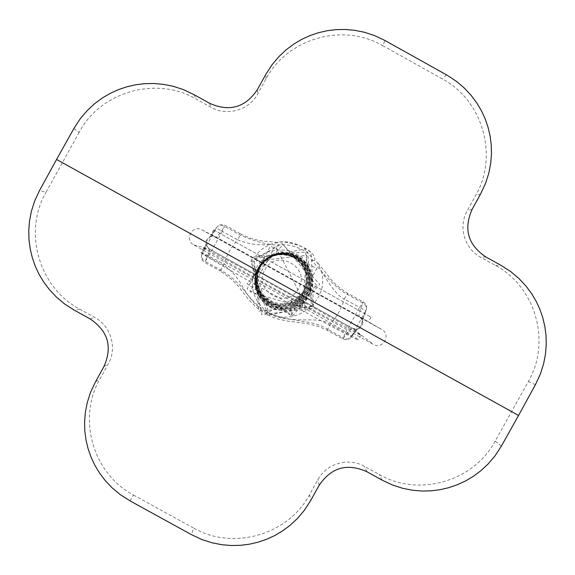 <?xml version="1.0" encoding="UTF-8"?>
<svg xmlns="http://www.w3.org/2000/svg" width="575" height="575" viewBox="0 0 575 575"><rect width="100%" height="100%" fill="white"/><g stroke="black" fill="none" stroke-linecap="round" stroke-linejoin="round"><path stroke-width="0.43" stroke-dasharray="2.88 2.16" d="M347.48 294.529L347.832 293.372L344.26 298.942L359.555 307.424L363.213 301.904L362.904 303.082C365.944 305.045 367.001 307.438 366.067 310.256L365.757 310.823L359.555 307.424L345.496 332.767L330.194 324.293C316.523 314.805 293.839 325.745 266.642 312.958C258.57 308.825 250.772 300.473 243.247 287.888C238.136 277.998 231.596 270.451 223.625 265.262L208.272 256.759L205.138 261.388C201.983 259.325 200.927 256.824 201.976 253.891L202.177 253.518L208.272 256.759L222.345 231.351L216.322 227.973L216.523 227.614C218.443 225.192 221.109 224.768 224.537 226.356L240.019 234.938C254.495 241.514 267.562 244.907 279.213 245.13C281.887 244.253 287.004 244.698 294.565 246.467C303.162 249.83 308.157 252.597 309.558 254.768C312.347 258.139 313.059 259.922 311.7 260.116C326.808 278.473 338.732 289.937 347.48 294.522L362.904 303.082C359.533 311.212 358.362 315.697 359.382 316.53L381.893 329.59C391.489 334.679 382.742 350.082 373.448 344.454L193.768 244.914C184.072 240.034 192.359 224.458 201.825 229.784L381.743 329.504M311.7 260.116L314.561 260.54L317.156 262.293L321.411 271.091C331.013 287.486 338.632 296.765 344.26 298.942C341.543 308.488 336.857 316.94 330.194 324.293L327.326 330.352L328.088 329.482L343.512 338.028L342.707 338.869L345.496 332.767L351.62 336.303L351.296 336.871C349.384 339.171 346.79 339.559 343.512 338.028C348.457 331.135 351.526 327.93 352.719 328.411L373.448 344.454M328.088 329.482C311.327 318.572 289.491 323.143 267.267 312.117C260.655 308.717 253.23 301.861 244.986 291.539C238.747 283.058 230.625 275.871 220.62 269.963L205.138 261.388C208.703 253.719 210.177 249.622 209.573 249.104L209.537 249.09C206.109 246.718 205.217 243.62 206.863 239.797C207.877 239.955 211.032 236.016 216.322 227.973L202.177 253.518C206.094 244.936 207.654 240.364 206.863 239.797C209.156 236.454 212.189 235.527 215.956 237.037L216.157 237.137C216.962 237.324 219.758 233.73 224.537 226.356L222.345 231.351L237.698 239.861L240.702 233.967C258.211 242.578 266.326 240.803 276.877 242.456L279.213 245.13M314.561 260.54C315.495 258.312 314.367 255.659 311.161 252.569C306.058 247.121 289.52 241.119 278.444 242.125L270.387 244.361C253.64 252.094 252.252 262.43 261.086 255.214C265.715 252.885 273.211 248.184 288.945 250.592L302.076 257.212L312.728 275.411L304.463 302.112L299.791 305.922L294.378 308.703L288.535 310.313L282.627 310.673L276.776 309.832L271.206 307.841L266.16 304.757L261.798 300.675L258.376 295.845L256.026 290.418L254.804 284.56L254.797 278.638L255.983 272.895L258.297 267.519C265.966 253.654 284.683 248.838 297.44 256.385C310.507 263.522 315.876 281.556 308.257 295.09C300.984 308.229 283.051 313.483 269.718 306.015C256.536 299.144 251.131 280.557 258.621 267.468C268.259 253.604 280.895 249.945 296.535 256.472C310.529 266.347 314.137 278.976 307.359 294.364C297.721 308.107 285.092 311.607 269.474 304.865C255.868 295.047 252.353 282.562 258.93 267.418C265.93 254.473 284.007 249.514 296.226 256.853C309.034 264.026 313.598 281.261 306.497 293.674C302.637 300.265 297.023 304.577 289.663 306.612L292.287 316.272L289.994 307.359C267.591 314.18 246.646 286.443 259.002 267.404C265.873 254.639 283.669 249.622 295.981 256.845C308.631 263.731 313.425 281.189 306.288 293.509C299.093 306.425 281.383 310.852 269.488 303.686C256.443 294.522 253.05 282.418 259.296 267.361C268.41 254.251 280.377 250.772 295.205 256.939C307.503 263.285 312.541 280.607 305.483 292.855C296.384 305.771 284.51 309.149 269.862 302.975C256.709 293.681 253.28 281.8 259.577 267.317C268.568 254.358 280.37 251.023 294.968 257.305C307.683 266.498 310.931 278.142 304.707 292.237C298.145 304.276 281.197 308.904 269.653 302.004C257.047 292.927 253.776 281.348 259.842 267.274C269.028 254.596 280.507 251.304 294.285 257.384C306.676 265.902 309.903 277.315 303.967 291.64L299.287 297.627C294.896 301.02 292.15 302.637 291.058 302.479L298.835 297.095L303.435 291.209C309.271 277.121 306.101 265.894 293.904 257.521C280.356 251.534 269.064 254.775 260.037 267.246C254.064 281.089 257.284 292.467 269.682 301.393C281.038 308.178 297.699 303.622 304.153 291.784C310.263 277.926 307.072 266.477 294.572 257.442C280.219 251.268 268.618 254.553 259.778 267.289C253.589 281.52 256.96 293.207 269.891 302.335C284.287 308.401 295.96 305.081 304.894 292.387C311.837 280.348 306.877 263.321 294.795 257.082C280.226 251.031 268.46 254.445 259.505 267.325C253.367 282.124 256.702 294.019 269.517 303.018C281.211 310.062 298.605 305.706 305.677 293.013C312.692 280.916 307.977 263.76 295.55 256.996C283.453 249.902 265.973 254.833 259.224 267.368C247.085 286.07 267.655 313.31 289.663 306.612M321.411 271.091C330.452 302.558 291.812 329.267 267.425 311.47C250.966 300.696 247.717 277.653 258.973 263.911C270.07 249.996 291.611 248.335 304.312 261.079C320.807 277.085 310.306 307.603 287.572 310.155C264.953 313.655 246.919 287.09 258.376 267.504C265.772 254.193 283.497 248.838 297.009 256.306C311.262 266.362 314.942 279.227 308.027 294.903C298.209 308.904 285.351 312.469 269.438 305.598C255.58 295.6 252.001 282.886 258.7 267.454C265.83 254.265 284.237 249.219 296.686 256.694C309.724 263.997 314.374 281.549 307.136 294.184C303.205 300.897 297.491 305.289 289.994 307.359M501.407 446.049L495.154 441.14L528.332 381.484C551.346 342.082 535.706 286.774 495.398 265.449L480.492 257.154C464.363 248.63 458.052 226.449 467.274 210.63L475.59 195.651C498.647 156.112 482.928 100.524 442.491 79.034L382.619 45.605L385.149 40.595M73.816 128.627L79.156 132.329C100.524 91.648 156.271 75.742 195.989 98.943L211.018 107.302C226.902 116.567 249.14 110.206 257.693 93.955L266.017 78.926C287.407 38.273 343.052 22.396 382.619 45.605M79.156 132.329L45.935 192.467L39.589 190.411M130.072 500.897L133.572 495.068C93.042 473.886 76.957 418.543 99.949 378.975L108.237 364.004C117.437 348.177 111.018 325.989 94.76 317.45L79.724 309.149C39.064 287.802 22.892 232.178 45.935 192.467M133.572 495.068L193.487 528.015L191.511 534.671M495.154 441.14C473.822 481.433 418.629 497.346 379.241 474.519L364.327 466.282C348.565 457.147 326.428 463.515 317.903 479.651L309.623 494.572C288.327 534.887 233.019 550.836 193.487 528.015M211.169 234.643L368.438 321.827L211.169 234.643M213.756 229.978L371.033 317.148L213.756 229.978M201.207 252.648C205.814 252.907 352.295 334.053 358.175 339.595L358.426 339.868C359.54 341.464 323.287 322.331 279.22 297.9C235.153 273.477 199.403 252.705 201.056 252.648L201.207 252.648M203.787 247.976C208.172 248.652 354.653 329.806 360.755 334.945L361.021 335.189C362.228 336.612 326.068 317.307 282.002 292.876C237.935 268.453 202.091 247.854 203.651 247.962L203.787 247.976M201.825 229.784L215.956 237.037C208.121 235.534 209.681 238.136 209.063 237.741C208.804 237.727 208.243 239.854 216.523 227.614C218.859 224.595 221.77 223.862 225.271 225.407L240.702 233.967L240.019 234.938M266.642 312.958L266.06 314.137L258.175 308.84C252.748 304.247 247.329 298.303 241.895 291C237.31 283.978 230.072 277.315 220.182 271.012L223.625 265.262C226.334 255.695 231.028 247.228 237.698 239.861C248.501 244.202 259.397 245.705 270.387 244.361M291.058 302.479C296.247 307.151 300.933 307.567 305.117 303.722L299.287 297.627M305.109 303.708L298.835 297.095M202.069 229.921L216.157 237.137L359.504 316.595L381.893 329.59M193.768 244.914L209.537 249.09L352.77 328.447C356.579 330.086 359.67 329.202 362.034 325.788C360.654 325.148 357.183 328.656 351.62 336.303L365.757 310.823C362.121 319.757 360.877 324.746 362.034 325.788C363.666 322.036 362.818 318.974 359.504 316.595C362.523 320.095 363.493 321.792 362.415 321.684C362.588 321.993 361.158 322.949 366.067 310.256C367.245 306.748 366.289 303.967 363.213 301.904L347.832 293.372C330.172 282.188 330.251 277.064 317.156 262.293M220.62 269.963L220.182 271.012L204.743 262.466C201.588 260.324 200.661 257.463 201.976 253.891C207.64 241.04 206.202 242.542 206.346 242.758C207.05 243.117 203.83 243.11 209.573 249.104L352.719 328.411C357.391 329.18 359.389 329.116 358.707 328.217C359.037 328.196 359.066 326.578 351.296 336.871C348.946 339.717 346.085 340.386 342.707 338.869L327.326 330.352L319.046 326.6L306.461 323.423L288.995 321.317L278.3 319.132L272.054 316.998L266.06 314.137L267.267 312.117M485.875 256.946L480.492 257.154M495.398 265.449L501.163 265.449M472.168 209.257L467.274 210.63M480.614 193.933L475.59 195.651M446.38 74.793L442.491 79.034M266.017 78.926L265.88 74.319M257.356 89.657L257.693 93.955M209.458 103.212L211.018 107.302M194.034 94.638L195.989 98.943M79.724 309.149L74.534 310.327M103.888 366.627L108.237 364.004M95.414 381.98L99.949 378.975M89.98 318.852L94.76 317.45M309.623 494.572L310.629 500.602M319.139 485.336L317.903 479.651M366.828 471.694L364.327 466.282M382.145 480.154L379.241 474.519M528.332 381.484L535.426 384.682M304.312 261.079C315.481 274.713 315.531 288.391 304.463 302.112M303.37 291.158C294.781 303.413 283.597 306.619 269.812 300.79C257.557 292.201 254.344 281.01 260.18 267.224C268.777 254.962 279.967 251.749 293.753 257.593C306.008 266.196 309.213 277.38 303.37 291.158M264.924 269.819C276.086 247.768 311.327 267.317 298.54 288.449C287.392 310.478 252.152 290.964 264.924 269.819M305.088 303.693L275.368 246.093L250.068 291.748L302.313 307.46L306.741 255.329L252.655 261.373L268.539 312.168L317.177 286.048L283.137 244.548L246.934 283.54L291.403 315.129L316.847 268.482L270.43 246.172L247.128 288.837L292.272 316.236L319.765 284.294L281.973 243.541L250.987 261.488L267.77 315.352L311.434 306.223L307.69 251.893L254.021 256.5L258.858 311.075L313.08 306.489L305.203 248.982L251.146 259.411L261.711 314.669L313.591 308.257L311.154 252.576C299.755 244.095 288.844 240.609 278.437 242.125M275.921 242.585L278.444 242.154M213.648 229.907L211.054 234.586M371.033 317.148L368.438 321.827M203.651 247.962L201.056 252.648M361.021 335.189L358.426 339.868"/><path stroke-width="0.86" d="M501.163 265.449L485.875 256.946C467.935 244.885 463.371 228.987 472.168 209.257L480.614 193.933L485.588 183.303L488.808 173.168L490.691 163.422L491.467 153.999L491.244 144.857L490.094 135.98L488.067 127.355L485.207 118.968L481.469 110.831L476.797 102.961L471.141 95.371L464.363 88.09L456.248 81.197L446.38 74.793L385.149 40.595L374.512 35.542L364.37 32.25L354.61 30.302L345.173 29.469L336.016 29.634L327.132 30.734L318.493 32.718L310.09 35.542L301.94 39.251L294.055 43.901L286.451 49.551L279.177 56.321L272.277 64.436L265.88 74.319L257.356 89.657C245.266 107.64 229.303 112.154 209.458 103.212L194.034 94.638L183.317 89.571L173.111 86.279L163.278 84.324L153.769 83.497L144.548 83.677L135.585 84.791L126.881 86.789L118.414 89.635L110.192 93.373L102.242 98.045L94.58 103.723L87.235 110.537L80.27 118.694L73.816 128.627L56.58 159.462L518.557 415.452L535.426 384.682L540.392 374.016L543.598 363.853L545.481 354.085L546.25 344.633L546.027 335.477L544.87 326.593L542.843 317.953L539.982 309.566L536.245 301.429L531.573 293.559L525.909 285.969L519.139 278.71L511.031 271.824L501.163 265.449M56.58 159.462L39.589 190.411L34.593 201.149L31.373 211.377L29.497 221.21L28.75 230.719L29.002 239.94L30.202 248.882L32.279 257.564L35.197 266.009L39.007 274.189L43.75 282.102L49.493 289.721L56.357 297.023L64.565 303.931L74.534 310.327L89.98 318.852C108.086 330.934 112.722 346.862 103.888 366.627L95.414 381.98L90.433 392.632L87.213 402.773L85.33 412.534L84.575 421.964L84.82 431.106L85.998 439.976L88.061 448.586L90.958 456.96L94.738 465.074L99.453 472.916L105.16 480.477L111.988 487.708L120.153 494.558L130.072 500.897L191.511 534.671L202.163 539.645L212.304 542.865L222.065 544.755L231.495 545.531L240.645 545.323L249.521 544.18L258.146 542.168L266.527 539.314L274.663 535.591L282.526 530.941L290.109 525.298L297.368 518.535L304.247 510.449L310.629 500.602L319.139 485.336C331.2 467.432 347.099 462.882 366.828 471.694L382.145 480.154L392.775 485.135L402.91 488.362L412.656 490.259L422.086 491.036L431.236 490.827L440.119 489.684L448.752 487.672L457.147 484.818L465.297 481.088L473.182 476.431L480.779 470.781L488.074 464.011L494.989 455.91L501.407 446.049L518.557 415.452"/></g></svg>
